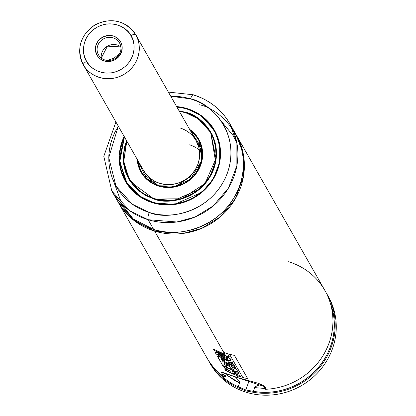 <?xml version="1.0" encoding="UTF-8"?>
<svg xmlns="http://www.w3.org/2000/svg" width="416" height="416" viewBox="0 0 416 416"><rect width="100%" height="100%" fill="white"/><g stroke="black" fill="none" stroke-linecap="round" stroke-linejoin="round"><path stroke-width="0.62" d="M154.632 231.114L135.699 221.754L117.827 201.552A67.938 64.329 150.3 0 0 118.3 202.4A67.938 64.329 150.3 0 0 154.632 231.114A3.021 0.723 106.9 0 0 155.022 229.819A3.021 0.723 -73.1 0 1 154.632 231.114L223.756 352.394L154.632 231.114L183.524 233.355L201.77 228.316L220.236 216.876L235.362 198.77L243.521 176.254L243.204 153.494L235.867 134.274A67.938 64.329 150.3 0 1 236.35 135.117A67.938 64.329 150.3 0 1 228.166 208.936A67.938 64.329 150.3 0 1 154.632 231.114M113.75 181.74L120.442 200.06M254.654 387.587L256.802 385.83L261.466 384.405L257.603 385.476L255.232 386.807L253.282 391.357L254.654 387.587L264.316 388.445M264.264 388.596L264.888 386.875L264.264 388.596L265.19 389.293L264.259 388.596L264.784 387.764L264.727 386.308M245.804 389.938L249.137 380.786L245.804 389.938L238.186 386.745L245.804 389.938L253.292 391.331L245.804 389.938M179.956 127.962A30.196 28.59 150.3 0 1 196.102 140.722A30.196 28.59 150.3 0 1 192.468 173.534A30.196 28.59 150.3 0 1 159.786 183.388L165.448 184.517L171.288 184.538L177.065 183.451L182.572 181.293L187.59 178.152L191.927 174.148L195.416 169.437L197.922 164.19L199.352 158.621L199.644 152.937L198.796 147.363L196.045 140.624M199.352 150.051A30.196 28.59 -29.7 0 0 189.576 144.841M158.928 185.744L146.281 178.251L137.675 160.17L138.481 164.694L140.608 170.404L143.858 175.542L148.112 179.92L153.197 183.362L158.928 185.744L158.87 186.103L158.928 185.744L175.874 186.274L195.998 173.004L201.542 160.607L201.505 147.701L190.143 130.265L195.879 135.808L199.129 140.946L201.256 146.656L202.176 152.708L201.854 158.87L200.304 164.918L197.584 170.607L193.799 175.718L189.098 180.066L183.654 183.472L177.679 185.812L171.408 186.992L165.074 186.971L158.928 185.744M137.368 159.63L141.19 172.13L158.87 186.103A33.067 31.304 150.3 0 1 141.19 172.13L137.363 159.624M141.19 172.13L142.106 173.737A33.067 31.304 -29.7 0 0 142.792 174.881L142.048 173.633M189.618 129.34A33.218 31.45 150.3 0 1 198.728 139.23A33.218 31.45 150.3 0 1 194.724 175.318A33.218 31.45 150.3 0 1 158.777 186.16L165.006 187.403L171.428 187.424L177.788 186.228L183.841 183.856L189.363 180.404L194.132 175.999L197.969 170.81L200.725 165.043L202.301 158.917L202.623 152.667L201.692 146.531L199.534 140.743L196.238 135.533L191.927 131.097L189.618 129.34M199.196 140.078A33.218 31.45 -29.7 0 0 197.865 138.096M154.383 198.89L154.237 198.63A46.805 44.314 150.3 0 1 129.21 178.849A46.805 44.314 150.3 0 1 126.87 141.211L125.065 146.749L124.176 151.107L123.718 159.916L125.029 168.563L128.071 176.712L132.714 184.054L138.788 190.31L146.052 195.229L154.383 198.89M129.21 178.849L130.172 180.539A46.805 44.314 -29.7 0 0 131.477 182.681L129.698 179.691M179.338 111.306A46.805 44.314 150.3 0 1 185.505 112.72A46.805 44.314 150.3 0 1 210.532 132.501A46.805 44.314 150.3 0 1 204.896 183.352A46.805 44.314 150.3 0 1 154.237 198.63L163.02 200.382L172.063 200.413L181.028 198.723L185.37 197.257L193.56 193.133L200.845 187.569L206.939 180.778L211.609 173.025L214.672 164.601L216.018 155.839L215.587 147.072L213.398 138.632L209.539 130.848L204.152 124.015L197.454 118.404L189.691 114.223L185.505 112.72L179.338 111.306M211.624 134.113L210.709 132.506L215.561 161.543L209.763 176.951L199.269 189.27L174.054 200.424L154.086 199.046L145.824 195.614L138.486 190.642L135.252 187.642L129.818 180.747L125.918 172.884L124.597 168.688L123.713 164.367L123.276 155.511L124.634 146.661L126.594 140.728L123.542 163.134L130.52 181.818L154.086 199.046L181.704 198.76L205.036 183.524L215.998 158.501L210.709 132.506L198.468 118.976L185.604 112.668L185.656 112.304L185.604 112.668A46.956 44.46 150.3 0 0 179.291 111.228L185.604 112.668A46.956 44.46 150.3 0 1 210.709 132.506A46.956 44.46 150.3 0 1 205.057 183.529A46.956 44.46 150.3 0 1 154.232 198.853L141.367 192.54L129.126 179.01L123.708 161.418L126.823 141.133A46.956 44.46 150.3 0 0 129.126 179.01L130.036 180.612M211.162 133.318A46.956 44.46 -29.7 0 0 209.342 130.536L210.631 132.454M185.656 112.304L179.062 110.822L185.656 112.304L189.883 113.818L193.918 115.736L201.256 120.708L207.386 127.02L212.077 134.43L215.14 142.662L216.471 151.393L216.008 160.29L213.772 169.005L209.846 177.211L204.386 184.59L197.6 190.856L189.748 195.77L181.137 199.144L172.084 200.845L162.952 200.814L154.086 199.046C166.291 204.688 201.49 200.923 213.772 169.005C224.858 136.724 199.129 114.462 185.656 112.304M124.498 136.817L122.6 141.326L120.193 150.712L119.699 160.285L121.124 169.686L122.548 174.205L126.745 182.666L129.48 186.529L136.079 193.326L143.978 198.676L148.325 200.741L157.586 203.554L162.422 204.272L167.326 204.526L177.164 203.622L186.716 200.876L191.277 198.843L195.624 196.394L203.544 190.346L210.168 182.962L212.914 178.859L215.244 174.533L218.577 165.381L219.544 160.644L220.043 151.065L219.57 146.318L217.188 137.145L215.311 132.803L210.262 124.821L207.142 121.259L199.857 115.154L195.759 112.674L186.867 108.976C201.375 111.301 229.07 135.268 217.136 170.024C203.913 204.391 166.015 208.447 152.875 202.374L152.823 202.732L174.424 204.443L201.916 192.291L213.351 178.859L219.669 162.068L219.679 144.971L214.386 130.416L201.042 115.669L187.002 108.774L176.904 107.037L187.013 108.784A51.184 48.459 150.3 0 1 214.386 130.416A51.184 48.459 150.3 0 1 208.218 186.025A51.184 48.459 150.3 0 1 152.823 202.732L152.823 202.732A51.184 48.459 150.3 0 1 125.45 181.106L119.402 159.286L124.301 136.708L119.444 160.342L125.45 181.106L138.793 195.853L152.823 202.732L152.875 202.374L139.698 196.066L126.88 182.879L119.787 161.71L124.436 136.942M187.013 108.784L176.774 106.813L187.002 108.774C199.025 112.58 208.151 119.798 214.386 130.416L215.301 132.018A51.184 48.459 -29.7 0 1 216.523 134.316L215.27 131.971M125.45 181.106L126.365 182.707A51.184 48.459 -29.7 0 0 127.717 184.928L125.918 181.901M187.018 108.566A51.334 48.604 150.3 0 1 214.469 130.255A51.334 48.604 150.3 0 1 208.281 186.03A51.334 48.604 150.3 0 1 152.724 202.784L162.354 204.708L167.305 204.963L177.226 204.048L186.867 201.276L195.853 196.758L203.845 190.653L210.527 183.206L215.649 174.704L219.008 165.469L219.986 160.685L220.49 151.024L219.05 141.539L215.717 132.6L210.621 124.545L203.96 117.692L195.993 112.294L187.018 108.566L182.26 107.37L176.639 106.574A51.334 48.604 150.3 0 1 187.018 108.566L187.164 108.826L187.018 108.566M214.942 131.108A51.334 48.604 -29.7 0 0 212.904 127.998L214.339 130.13M193.528 95.009A6.037 1.446 106.9 0 0 193.242 94.77A6.037 1.446 106.9 0 0 190.549 98.862L184.813 97.427L178.932 96.548L170.768 96.273L190.549 98.862L196.087 100.849L201.37 103.36L206.352 106.376L210.98 109.871L215.212 113.802L219.014 118.139L222.336 122.834L225.155 127.852L227.443 133.13L229.174 138.632L230.334 144.295L230.911 150.067L230.901 155.891L230.303 161.715L229.128 167.482L227.375 173.134L225.072 178.62L222.238 183.882L218.899 188.874L215.088 193.549L210.839 197.855L206.196 201.755L201.204 205.213L195.91 208.192L190.367 210.668L184.626 212.612L178.74 214.011L172.775 214.843L166.774 215.108L160.81 214.802L154.929 213.923L149.193 212.488L132.163 204.116L115.986 186.144L108.763 157.591L118.3 126.178L114.665 132.73L112.362 138.216L110.614 143.868L109.434 149.635L108.836 155.459L108.826 161.283L109.408 167.055L110.568 172.718L112.299 178.22L114.587 183.503L117.406 188.516L120.728 193.211L124.524 197.548L128.757 201.479L133.39 204.974L138.372 207.99L143.655 210.501L149.193 212.488A6.037 1.446 106.9 0 0 148.138 219.716A6.037 1.446 -73.1 0 1 149.193 212.488C165.183 219.877 211.286 214.947 227.375 173.134C241.899 130.848 208.198 101.686 190.549 98.862A6.037 1.446 -73.1 0 1 193.242 94.77A6.037 1.446 -73.1 0 1 193.528 95.009A67.938 64.329 150.3 0 1 229.856 123.718A67.938 64.329 150.3 0 1 221.671 197.543A67.938 64.329 150.3 0 1 148.138 219.716A67.938 64.329 150.3 0 1 111.805 191.006L129.516 210.584L148.138 219.716L153.67 229.424L148.138 219.716L176.816 221.988L194.927 217.074L213.304 205.852L228.488 188.027L236.87 165.734L236.886 143.042L229.856 123.718L235.388 133.427A67.938 64.329 -29.7 0 1 227.204 207.246A67.938 64.329 -29.7 0 1 153.67 229.424C171.22 237.536 221.822 232.123 239.481 186.233C255.419 139.823 218.431 107.817 199.061 104.718M115.918 121.997L103.797 156.307L111.805 191.006L117.338 200.71A67.938 64.329 -29.7 0 0 153.67 229.424L133.276 218.977L114.795 195.733M220.896 120.676L233.246 135.767L237.006 143.702M209.102 361.712A67.938 64.329 150.3 0 1 208.005 359.705A67.938 64.329 -29.7 0 0 237.832 387.587L245.669 390.842L253.375 392.309L253.375 391.373L259.532 392.153L265.767 392.361L272.022 391.992L278.242 391.056L284.367 389.558L290.347 387.509L296.135 384.93L301.668 381.841L306.899 378.274L311.787 374.26L316.285 369.834L320.356 365.035L323.96 359.902L327.064 354.484L329.649 348.832L331.682 342.992L333.148 337.017L334.032 330.964L334.334 324.88L334.043 318.822L333.164 312.848L330.028 302.193A67.184 63.612 150.3 0 1 318.068 367.843A67.184 63.612 150.3 0 1 253.375 391.373L253.37 392.314A67.938 64.329 -29.7 0 0 322.28 364.042A67.938 64.329 -29.7 0 0 325.983 292.464A67.938 64.329 150.3 0 1 327.153 294.424A67.938 64.329 150.3 0 1 321.568 365.004A67.938 64.329 150.3 0 1 253.375 392.309L245.669 390.842L246.511 392.324L245.669 390.842L237.832 387.592A67.938 64.329 150.3 0 1 209.102 361.712L210.184 363.61A67.938 64.329 -29.7 0 0 246.511 392.324A67.938 64.329 150.3 0 1 209.648 362.658M118.3 202.4L206.84 357.744A67.938 64.329 -29.7 0 0 223.678 376.688L221.816 374.41M221.047 372.934L222.841 372.518L238.217 377.764L237 375.632L238.217 377.764L258.539 383.36L264.534 386.136L265.595 387.702L265.19 389.288A67.938 64.329 -29.7 0 0 324.891 290.462L236.35 135.117M236.278 374.364L235.986 373.849L236.278 374.364M235.43 372.876L235.16 372.398L235.43 372.876M232.383 367.531L231.894 366.673L232.383 367.531M231.135 365.342L230.48 364.187L231.135 365.342M229.72 362.861L229.346 362.196L229.72 362.861M228.457 360.641L228.171 360.136L228.457 360.641M227.344 358.691L226.803 357.739L227.344 358.691M225.893 356.143L225.654 355.727L225.893 356.143M288.558 261.747A67.938 64.329 150.3 0 1 331.885 332.597A67.938 64.329 150.3 0 1 265.19 389.288L265.153 386.781L221.338 372.33L223.678 376.683L225.233 376.745L226.33 373.708L225.228 376.74L222.206 372.367M327.683 295.381A67.938 64.329 150.3 0 1 320.419 369.71A67.938 64.329 150.3 0 1 246.511 392.324A67.938 64.329 -29.7 0 0 320.05 370.146A67.938 64.329 -29.7 0 0 328.234 296.327L327.153 294.424M238.092 386.734A67.184 63.612 150.3 0 1 214.313 368.144L218.384 372.882L222.752 377.031L227.521 380.749L232.648 383.989L238.092 386.734L237.832 387.598L239.548 383.001L238.176 386.771M226.039 374.509L234.463 380.396L239.548 383.001L226.039 374.509M235.212 376.818L238.644 380.323L239.538 382.049L239.548 383.001L239.538 382.049L238.644 380.323L235.347 376.901A60.091 56.893 -29.7 0 1 235.212 376.818M260.598 384.566A60.091 56.893 -29.7 0 0 262.028 384.649M225.233 376.745L223.673 376.688M124.171 136.479L120.728 145.881L119.257 155.496L119.73 165.116L122.127 174.372L126.36 182.91L129.116 186.805L135.777 193.658L143.749 199.056L152.724 202.784A51.334 48.604 150.3 0 1 125.273 181.095A51.334 48.604 150.3 0 1 124.171 136.479M124.124 178.599A51.334 48.604 -29.7 0 0 125.762 181.932L124.124 178.599M128.128 176.826A46.956 44.46 -29.7 0 0 129.589 179.806L128.123 176.826M210.532 132.501L211.494 134.186A46.805 44.314 -29.7 0 1 212.675 136.406L211.468 134.144M137.15 159.245L138.05 164.819L140.202 170.607L143.499 175.817L147.81 180.253L152.968 183.747L158.777 186.16A33.218 31.45 150.3 0 1 141.014 172.12A33.218 31.45 150.3 0 1 137.15 159.245M141.17 172.292L140.478 170.799A33.218 31.45 -29.7 0 0 141.508 172.957M189.831 129.719L198.645 139.386A33.067 31.304 150.3 0 1 194.662 175.313A33.067 31.304 150.3 0 1 158.87 186.103L172.832 187.21L190.59 179.358L202.056 159.832L198.645 139.386L189.836 129.724A33.067 31.304 150.3 0 1 198.645 139.386L199.56 140.993A33.067 31.304 -29.7 0 1 200.195 142.168L199.493 140.878M143.515 170.414L145.896 173.987L149.817 178.017L154.502 181.194L159.786 183.388A30.196 28.59 150.3 0 1 143.634 170.628L83.262 64.704A30.196 28.59 150.3 0 1 95.238 24.97A30.196 28.59 150.3 0 1 135.616 34.601A4.529 1.456 149.8 0 0 130.978 35.61C135.439 41.236 137.254 59.68 120.983 69.493C104.385 78.738 89.253 68.021 86.57 61.36A4.529 1.456 149.8 0 0 83.377 64.896C86.528 72.738 104.333 85.342 123.859 74.469C143 62.92 140.868 41.226 135.616 34.601L135.616 34.596C125.159 20.29 111.576 17.056 94.874 24.898C80.07 35.454 76.201 48.724 83.262 64.704L143.764 170.851L83.377 64.896A30.196 28.59 150.3 0 1 83.262 64.704M238.94 373.672L238.191 372.356L234.343 371.062L235.092 372.377L238.94 373.672L238.191 372.356L234.343 371.062L222.758 365.638L223.538 367.011L222.758 365.638L228.431 368.597L234.343 371.062L235.092 372.377L238.94 373.672M236.35 373.937L235.862 373.074L235.362 372.845L235.924 373.833L236.35 373.937L235.862 373.074L231.722 371.041L235.092 372.377L231.722 371.041L235.362 372.845L236.35 373.937M240.817 376.917L240.094 375.648L236.215 374.338L236.938 375.612L240.817 376.917L240.094 375.648L232.487 372.85L235.924 373.833L232.487 372.85L236.215 374.338L236.938 375.612L240.817 376.917M223.538 367.011L230.422 371.207L224.588 368.852L225.347 370.183L224.588 368.852L230.422 371.207L223.538 367.011M225.347 370.183L236.938 375.612L231.026 373.142L225.347 370.183M232.658 362.627L231.759 361.046L228.4 360.63L229.289 362.185L232.658 362.627L231.759 361.046L226.054 360.209L220.319 357.068L217.568 356.242L222.633 365.42L234.218 370.843L238.113 372.148L236.226 368.841L232.378 367.557L234.218 370.843L238.113 372.148L236.226 368.841L232.378 367.557L233.506 369.538L230.776 368.472L229.731 366.636L226.065 365.004L227.115 366.85L226.065 365.004L229.731 366.636L230.776 368.472L233.47 369.522L234.218 370.843L228.306 368.378L222.633 365.42L217.771 356.871L217.755 356.148L220.319 357.068L226.054 360.209L228.4 360.63L229.289 362.185L232.658 362.627M234.291 365.466L233.537 364.14L229.658 362.835L230.412 364.166L234.291 365.466L233.537 364.14L227.885 361.936L229.289 362.185L227.885 361.936L229.658 362.835L230.412 364.166L234.291 365.466M235.721 367.957L234.967 366.626L231.072 365.316L231.826 366.647L235.721 367.957L234.967 366.626L223.049 361.826L222.399 360.677L230.412 364.166L222.399 360.677L223.049 361.826L231.072 365.316L231.826 366.647L235.721 367.957M221.515 359.304L224.489 360.719L223.023 359.377L221.224 358.675L221.515 359.304L221.224 358.675L221.832 358.769L224.489 360.719L221.515 359.304M227.115 366.85L225.446 366.028L223.808 363.152L231.826 366.647L223.808 363.152L225.446 366.028L227.115 366.85M242.788 377.541L247.718 378.654L234.473 355.415L229.538 354.297L242.788 377.541L229.538 354.297L234.473 355.415L247.718 378.654L242.788 377.541M223.746 352.42L225.592 355.701L229.471 357.011L227.588 353.704L223.746 352.42L227.588 353.704L229.471 357.011L225.592 355.701L224.838 354.38L213.216 348.925L213.97 350.256L225.592 355.701L219.664 353.231L213.97 350.256L213.216 348.925L218.904 351.905L224.869 354.396L223.746 352.42M227.531 358.654L228.108 360.126L230.209 360.448L231.306 359.861L229.731 358.176L225.826 356.112L227.531 358.654M227.297 358.691L223.787 357.552L227.573 358.535L226.72 357.682L222.711 355.789C220.126 354.526 218.728 354.052 218.514 354.37L223.787 357.552L220.537 355.93L218.514 354.37L219.877 354.552L226.72 357.682L225.826 356.112L214.963 351.952L215.15 352.622C216.107 354.13 218.644 355.956 222.768 358.103L228.108 360.126L231.306 359.861L225.826 356.112L215.909 351.941L215.15 352.622L216.096 353.725L220.085 356.652L225.441 359.273L228.108 360.126L227.297 358.691L227.573 358.535M114.218 58.027L107.39 60.455L114.218 58.027L119.891 53.165L114.218 58.027M101.275 58.068L107.442 46.145L120.848 46.914A12.08 11.435 -29.7 0 0 107.442 46.145A12.08 11.435 -29.7 0 0 101.275 58.068M98.566 54.964A12.08 11.435 150.3 0 1 98.524 54.886A12.08 11.435 150.3 0 1 103.314 38.995A12.08 11.435 150.3 0 1 119.465 42.848L119.465 42.848A12.08 11.435 -29.7 0 0 103.272 39.016A12.08 11.435 -29.7 0 0 98.566 54.964L97.022 55.302A13.588 12.865 150.3 0 1 102.31 37.357A13.588 12.865 150.3 0 1 120.531 41.668L119.465 42.848L120.531 41.668L119.044 39.629L114.956 36.634L112.518 35.797L107.302 35.599L102.31 37.357L98.306 40.815L95.893 45.438L95.441 50.523L97.022 55.302L98.509 57.34L100.391 59.036L105.035 61.168L110.25 61.37L115.237 59.608L119.246 56.15L121.659 51.527L122.106 46.441L121.566 43.966L120.531 41.668A13.588 12.865 150.3 0 1 115.237 59.608A13.588 12.865 150.3 0 1 97.022 55.302L98.566 54.964A12.08 11.435 -29.7 0 0 114.759 58.791A12.08 11.435 -29.7 0 0 119.465 42.848A12.08 11.435 150.3 0 1 119.512 42.926A12.08 11.435 150.3 0 1 114.717 58.817A12.08 11.435 150.3 0 1 98.566 54.964M202.062 151.18L135.616 34.601A4.529 1.456 -30.2 0 0 130.978 35.61L132.933 39.952L133.962 44.626L134.02 49.452L133.11 54.236L131.264 58.802L128.549 62.967L125.081 66.581L120.983 69.493L116.418 71.604L111.556 72.821L106.59 73.107L101.707 72.446L97.094 70.86L92.934 68.422L89.383 65.208L86.57 61.36C82.108 55.728 80.298 37.289 96.564 27.472C113.168 18.226 128.3 28.943 130.978 35.61L128.17 31.756L124.618 28.548L120.453 26.104L115.84 24.523L110.958 23.858L105.992 24.144L101.13 25.36L96.564 27.472L92.466 30.389L88.998 33.998L86.289 38.163L84.443 42.728L83.533 47.512L83.59 52.338L84.614 57.013L86.57 61.36A4.529 1.456 -30.2 0 0 83.377 64.896A30.196 28.59 150.3 0 0 123.755 74.526A30.196 28.59 150.3 0 0 135.73 34.798L135.616 34.596M154.222 198.843C143.198 195.348 134.836 188.739 129.126 179.01M229.856 123.718C221.504 109.496 209.305 99.85 193.263 94.775L168.386 92.097"/></g></svg>
